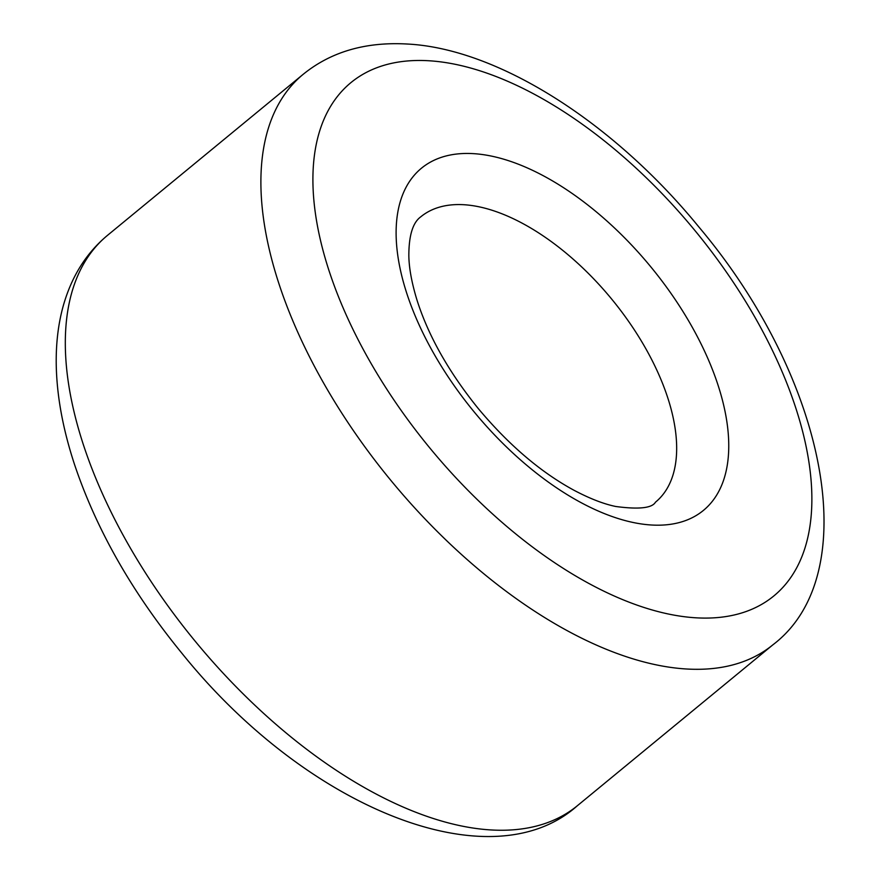 <?xml version="1.0" encoding="UTF-8"?>
<svg xmlns="http://www.w3.org/2000/svg" width="880" height="880" viewBox="0 0 880 880"><rect width="100%" height="100%" fill="white"/><g stroke="black" fill="none" stroke-linecap="round" stroke-linejoin="round"><path stroke-width="1.32" d="M463.914 204.721A184.745 95.238 -129.5 0 1 635.778 332.068A184.745 95.238 -129.5 0 1 655.479 502.183C652.058 508.134 638.803 509.564 615.736 506.484C603.746 504.02 589.886 498.641 574.167 490.358C540.859 472.34 508.948 445.137 478.445 408.771C448.613 371.877 428.032 335.346 416.713 299.178C411.653 282.37 409.024 267.883 408.837 255.706C408.848 235.532 412.808 222.596 420.695 216.876A184.745 95.238 -129.5 0 1 463.914 204.721M577.291 805.783A369.49 190.487 -129.5 0 1 195.426 641.509A369.49 190.487 -129.5 0 1 107.723 235.169L303.292 74.228A369.49 190.487 -129.5 0 0 391.006 480.568A369.49 190.487 -129.5 0 0 772.871 644.831L577.291 805.783C490.677 883.157 306.273 808.049 181.742 653.059C131.835 591.987 96.008 528.847 74.25 463.65C62.744 428.439 56.738 395.318 56.232 364.265C55.946 343.827 58.146 324.874 62.832 307.395C71.06 277.233 86.031 253.154 107.723 235.169M473.528 153.648A221.694 114.29 -129.5 0 1 728.618 439.527A221.694 114.29 -129.5 0 1 485.441 425.062A221.694 114.29 -129.5 0 1 473.528 153.648M429.022 60.764A332.541 171.435 -129.5 0 1 811.668 489.577A332.541 171.435 -129.5 0 1 446.897 467.885A332.541 171.435 -129.5 0 1 429.022 60.764M772.871 644.831C865.469 574.728 827.255 379.313 699.127 227.282C613.459 122.276 497.519 48.323 406.769 44C365.409 41.745 330.924 51.821 303.292 74.228"/></g></svg>
